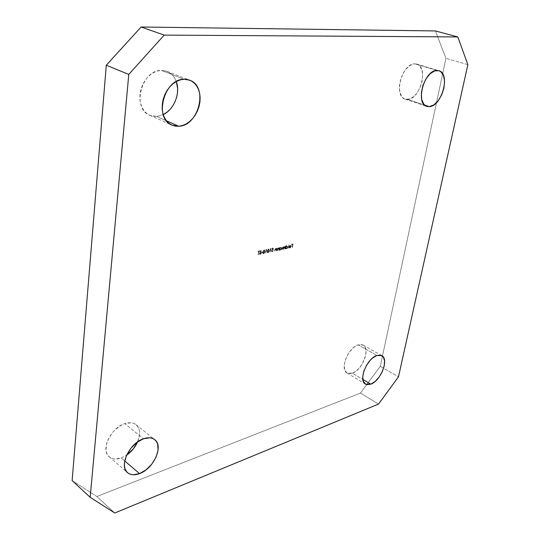 <?xml version="1.0" encoding="UTF-8"?>
<svg xmlns="http://www.w3.org/2000/svg" width="540" height="540" viewBox="0 0 540 540"><rect width="100%" height="100%" fill="white"/><g stroke="black" fill="none" stroke-linecap="round" stroke-linejoin="round"><path stroke-width="0.41" stroke-dasharray="2.7 2.03" d="M156.668 116.458L163.235 114.629L156.668 116.458L153.07 116.269L149.675 115.209L146.61 113.312L144.005 110.639L141.966 107.291L140.576 103.39L139.894 99.083L139.961 94.541L140.778 89.951L142.31 85.496L144.497 81.351L147.251 77.699L150.464 74.669L153.994 72.401L157.707 70.963L161.447 70.416L184.126 79.265L161.447 70.416L165.071 70.767L168.44 71.996L171.416 74.048L173.9 76.835L176.303 81.527C174.474 76.552 171.396 73.163 167.062 71.374L161.447 70.416C141.345 69.701 131.483 108.709 149.796 115.27L156.668 116.458L166.421 120.778L156.668 116.458M407.585 99.441C420.221 99.488 428.868 66.892 416.779 64.078L414.767 63.821L436.887 70.457L414.767 63.821L416.867 64.105L418.736 65.077L421.511 68.843L422.692 74.52L422.125 81.236L419.924 87.993L416.401 93.805L414.302 96.08L409.813 98.955L405.486 99.245L403.589 98.381L401.976 96.876L399.836 92.158L399.411 85.786L400.802 78.752L403.792 72.151L405.756 69.356L410.204 65.313L414.767 63.821C402.07 63.207 393.174 96.37 405.115 99.137L407.585 99.441L424.69 105.131L407.585 99.441M121.21 457.994L126.603 455.166L121.21 457.994L114.946 459.047L112.185 458.534L109.823 457.346L107.96 455.51L106.67 453.094L106.002 450.198L106.657 443.408L107.96 439.796L112.239 432.83L115.054 429.766L121.453 425.068L124.781 423.623L143.505 438.757L124.781 423.623L131.044 422.78L133.744 423.407L136.013 424.703C133.144 422.516 129.398 422.152 124.781 423.623C110.794 427.66 100.244 450.293 109.235 456.881C112.306 459.344 116.296 459.716 121.21 457.994L124.706 460.971L121.21 457.994M137.592 441.889C140.656 434.261 140.137 428.537 136.026 424.717L137.768 426.607L138.956 429.044L139.529 431.926L139.469 435.132L137.592 441.889M352.404 373.201C362.482 370.089 370.717 348.584 363.103 345.053L358.115 344.864L376.832 355.495L358.115 344.864L361.935 344.588L364.696 346.518L366.012 350.332L365.688 355.435L362.354 363.832L358.702 368.719L354.51 372.175L350.393 373.687L346.977 372.985L344.797 370.156L344.196 365.6L345.303 360.018L347.936 354.281L349.711 351.641L353.815 347.335L358.115 344.864C348.037 347.612 339.512 369.488 347.058 373.039L352.404 373.201L362.86 379.438L352.404 373.201M72.13 480.56L96.815 496.503L360.47 393.073L380.281 366.343L445.945 58.334L435.416 30.942L445.945 58.334L380.281 366.343L398.493 376.832L380.281 366.343L360.47 393.073L96.815 496.503L114.743 513L96.815 496.503L72.13 480.56M260.064 254.374L259.538 254.212L259.443 253.375L260.962 251.201L259.774 251.329L260.888 250.56L261.124 251.559L259.646 253.651L260.125 254.003L261.056 253.395L260.267 254.482L261.259 253.503L260.064 254.374L259.396 253.564L260.955 251.296L260.604 250.925L259.774 251.329L260.631 250.553L261.212 251.255L259.652 253.503L260.125 254.003L260.847 253.26L261.259 253.503L260.847 253.26L260.321 254.111L259.652 253.503L261.407 251.363L260.631 250.553L259.774 251.329L260.172 251.613L260.604 250.925L261.158 251.404L259.396 253.564L260.064 254.374M263.459 253.651L262.757 253.159L262.825 251.633L263.54 250.121L264.283 249.831L264.769 250.918L264.08 253.233L263.459 253.651L264.904 251.654L263.459 253.651L263.075 253.611L262.764 251.957L264.047 249.838L264.904 251.654L264.613 249.986L264.047 249.838L262.764 251.957L263.459 253.651M267.813 252.72L267.125 252.234L267.192 250.709L267.908 249.203L268.643 248.92L269.123 250L268.603 252.065L267.813 252.72L269.257 250.729L267.813 252.72L267.138 251.032L268.407 248.927L269.257 250.729L268.974 249.068L268.407 248.927L267.138 251.032L267.813 252.72M273.044 248.042L273.044 249.777L272.201 249.824L271.694 250.493L272.086 251.438L273.193 250.594L272.18 251.788L271.532 251.579L271.404 250.729L271.782 249.845L272.788 249.365L272.788 248.454L271.836 248.65L271.897 248.285L273.247 248.144L271.897 248.285L273.044 248.042L273.044 249.777L272.457 249.723L271.661 250.661L271.91 251.39L273.193 250.594L271.728 251.748L271.404 250.729L272.788 249.365L272.788 248.454L271.836 248.65L271.897 248.285L272.038 248.758L272.99 248.555L272.99 249.473L272.471 249.365L271.404 250.729L271.931 251.856L273.395 250.702L272.423 251.525L271.661 250.661L272.457 249.723L273.247 249.885L273.044 248.042M278.667 250.317L278.627 248.582L278.073 248.184L276.899 250.695L277.398 248.42L278.08 247.874L278.768 248.231L279.086 247.705L278.87 250.418L279.086 247.705L278.667 250.317L278.647 248.731L278.073 248.184L276.899 250.695L278.08 247.874L278.768 248.231L279.288 247.806L278.843 247.759L278.964 248.333L278.08 247.874L276.899 250.695L277.344 250.742L277.466 248.812L278.073 248.184L278.849 248.839L278.667 250.317M284.823 249.001L284.776 247.165L284.31 246.868L283.21 249.345L283.419 247.489L282.94 247.158L281.846 249.635L282.231 247.577L282.947 246.847L283.581 247.32L284.101 246.645L284.924 246.908L285.242 246.409L285.019 249.109L285.242 246.409L284.823 249.001L284.31 246.868L283.21 249.345L282.94 247.158L281.846 249.635L282.947 246.847L283.581 247.32L284.317 246.557L284.924 246.908L285.444 246.51L284.999 246.456L285.127 247.016L284.317 246.557L283.784 247.421L282.947 246.847L281.846 249.635L282.292 249.689L282.319 248.177L282.94 247.158L283.399 247.286L283.412 249.453L283.669 247.975L284.31 246.868L284.762 247.003L284.823 249.001M288.198 248.285L288.792 244.647L288.198 248.285M292.309 247.408L292.349 245.741L291.283 245.963L292.41 245.376L292.592 244.289L291.526 244.512L291.587 244.154L292.896 243.878L292.511 247.509L293.092 243.979L292.309 247.408L292.349 245.741L291.283 245.963L292.41 245.376L292.592 244.289L291.526 244.512L291.587 244.154L293.092 243.979L291.587 244.154L291.722 244.62L292.795 244.391L292.613 245.477L291.283 245.963L292.552 245.842L292.309 247.408M289.737 247.691L290.615 246.591L288.9 246.719L289.622 245.558L290.5 245.369L290.864 246.476L290.061 247.847L289.386 248.036L288.86 247.496L289.94 247.793L289.103 247.3L289.737 247.691L290.615 246.591L288.853 246.962L290.088 245.342L290.783 245.66L290.864 246.476L289.656 248.015L288.86 247.496L289.859 248.117L291.067 246.578L290.723 245.484L290.088 245.342L289.211 246.017L289.049 247.064L290.817 246.692L289.737 247.691M286.22 245.187L285.964 246.74L287.24 246.038L287.685 247.138L286.841 248.522L285.694 248.387L285.377 248.886L285.977 245.241L286.423 245.295L285.977 245.241L285.964 246.74L287.314 246.065L287.685 247.138L286.43 248.704L285.694 248.387L285.377 248.886L285.977 245.241L285.579 248.987L285.694 248.387L286.625 248.805L287.881 247.239L287.516 246.173L286.862 246.024L285.964 246.74L286.22 245.187M279.902 247.536L279.821 248.015L281.111 247.327L281.563 248.434L280.712 249.831L279.558 249.689L279.234 250.196L279.653 247.583L280.105 247.637L279.653 247.583L279.821 248.015L281.185 247.361L281.563 248.434L280.294 250.013L279.558 249.689L279.234 250.196L279.653 247.583L279.437 250.297L279.558 249.689L280.496 250.115L281.765 248.542L281.387 247.462L280.726 247.313L280.024 248.123L279.902 247.536M276.332 250.817L276.129 248.785L275.218 249.075L274.799 251.141L274.759 249.858L275.413 248.508L276.426 248.724L276.75 248.198L276.527 250.918L276.946 248.299L276.332 250.817L276.035 248.71L275.117 249.304L274.799 251.141L274.759 249.858L275.731 248.366L276.426 248.724L276.946 248.299L276.5 248.251L276.622 248.825L275.731 248.366L274.759 249.858L274.55 251.195L275.002 251.249L275.117 249.304L276.23 248.819L276.332 250.817M271.013 248.825L270.581 248.92L269.818 252.2L270.385 248.603L271.208 248.933L270.904 248.488L270.581 248.92L269.818 252.2L270.385 248.603L271.107 248.596L270.385 248.603L270.02 252.308L270.581 248.92L271.013 248.825M266.672 249.737L266.234 249.831L265.478 253.132L266.038 249.514L266.875 249.845L266.564 249.399L266.234 249.831L265.478 253.132L266.038 249.514L266.767 249.507L266.038 249.514L265.68 253.233L266.234 249.831L266.672 249.737M262.42 252.612L261.32 252.848L261.374 252.47L262.474 252.241L262.622 252.72L262.676 252.349L261.32 252.848L261.374 252.47L262.676 252.349L261.374 252.47L261.522 252.956L262.42 252.612M258.876 251.377L258.12 254.698L258.62 251.431L257.992 251.559L258.046 251.188L259.558 250.871L258.876 251.377L259.706 251.35L258.876 251.377L258.12 254.698L258.62 251.431L257.992 251.559L258.046 251.188L259.558 250.871L259.706 251.35L259.76 250.979L258.046 251.188L258.188 251.667L258.815 251.539L258.322 254.806L258.876 251.377M378.52 404.082L360.47 393.073L378.52 404.082M467.87 64.645L445.945 58.334L467.87 64.645M293.092 243.979L291.782 244.256L291.722 244.62L292.795 244.391L292.613 245.477L291.485 246.065L292.552 245.842L292.268 247.563L293.092 243.979M289.305 247.408L289.589 248.137L290.628 247.583L290.864 245.585L289.825 245.666L289.049 247.064L290.817 246.692L290.5 247.408L289.818 247.813L289.305 247.408M289.346 246.699L289.96 245.869L290.729 245.943L290.844 246.382L289.346 246.699L290.844 246.382L289.346 246.699L290.23 245.768L290.844 246.382L290.027 245.66L289.346 246.699M290.642 246.274L290.027 245.66L289.143 246.591L290.642 246.274M288.995 244.755L288.158 248.441L288.995 244.755M286.173 245.342L286.166 246.841L287.442 246.139L287.881 247.239L287.044 248.623L285.896 248.488L285.579 248.987L286.173 245.342M286.038 247.644L286.254 248.42L286.99 248.353L287.523 246.618L286.686 246.584L286.038 247.644L286.801 246.341L285.836 247.543L286.673 248.495L286.038 247.644M286.47 248.387L287.638 247.293L286.47 248.387L287.435 247.192L286.801 246.341L287.638 247.293L287.098 246.355L285.883 247.334L285.869 248.09L286.47 248.387M285.444 246.51L285.019 249.109L284.978 247.273L284.513 246.969L283.412 249.453L283.622 247.59L283.142 247.259L282.042 249.743L282.683 247.246L283.372 246.949L283.784 247.421L284.303 246.746L285.127 247.016L285.444 246.51M279.855 247.691L280.024 248.123L281.313 247.435L281.765 248.542L280.915 249.932L279.754 249.797L279.437 250.297L279.855 247.691M279.896 248.947L280.118 249.73L280.861 249.656L281.394 247.914L280.55 247.88L279.896 248.947L280.672 247.637L279.693 248.846L279.963 249.656L280.543 249.797L279.896 248.947M280.341 249.696L281.516 248.596L280.341 249.696L281.313 248.488L280.672 247.637L281.516 248.596L280.962 247.644L279.74 248.636L279.808 249.527L280.341 249.696M279.288 247.806L278.87 250.418L278.829 248.704L278.329 248.279L277.101 250.796L277.594 248.522L278.282 247.975L278.964 248.333L279.288 247.806M276.946 248.299L276.527 250.918L276.453 249.075L275.926 248.785L274.752 251.303L275.245 249.021L276.048 248.454L276.622 248.825L276.946 248.299M272.099 248.387L273.247 248.144L273.247 249.885L272.153 250.135L271.964 251.37L272.538 251.492L273.395 250.702L272.167 251.917L271.654 250.607L272.99 249.473L272.99 248.555L272.038 248.758L272.099 248.387M271.107 248.596L270.587 248.704L270.02 252.308L271.107 248.596M269.257 250.729L268.637 252.41L267.577 252.747L267.341 251.141L268.11 249.311L269.17 249.251L269.257 250.729M268.542 249.399L267.638 250.83L267.894 252.457L268.745 251.782L269.048 249.831L268.542 249.399L268.799 250.675L268.34 249.298L267.388 250.979L268.542 249.399M267.388 250.979L267.354 251.863L267.59 251.08L267.354 251.863L268.063 252.457L267.354 251.863L267.867 252.349L268.799 250.675L267.867 252.349L268.542 251.674L268.677 249.379L267.827 249.696L267.388 250.979M266.767 249.507L266.24 249.615L265.68 253.233L266.767 249.507M264.904 251.654L264.283 253.341L263.209 253.679L262.966 252.065L263.743 250.229L264.816 250.162L264.904 251.654M264.182 250.317L263.27 251.755L263.534 253.388L264.384 252.707L264.688 250.749L264.182 250.317L264.445 251.6L263.979 250.216L263.021 251.903L264.182 250.317M263.021 251.903L262.994 252.788L263.223 252.005L262.994 252.788L263.709 253.388L262.994 252.788L263.507 253.28L264.445 251.6L263.507 253.28L264.188 252.599L264.317 250.297L263.459 250.614L263.021 251.903M262.676 252.349L261.522 252.956L262.676 252.349M261.259 253.503L260.341 254.462L259.605 254.043L261.158 251.404L260.881 251.019L259.976 251.438L260.921 250.648L261.374 251.512L259.848 253.76L260.321 254.111L261.259 253.503M259.706 251.35L259.76 250.979L258.248 251.296L258.188 251.667L258.815 251.539L258.322 254.806L259.079 251.485L259.706 251.35M167.062 71.374L189.662 80.17M416.779 64.078L438.871 70.706M136.026 424.717L154.744 439.675M363.103 345.053L381.78 355.617M347.058 373.039L365.492 384.082M109.235 456.881L127.589 472.689M405.115 99.137L426.809 106.367M149.796 115.27L171.923 125.111"/><path stroke-width="0.81" d="M163.235 114.629C174.062 109.6 180.664 92.988 176.303 81.527L177.613 88.364L177.471 92.772L176.634 97.2L175.136 101.486L173.029 105.469L170.397 109.013L167.326 111.983L163.235 114.629M178.814 126.266L166.421 120.778L178.814 126.266L175.203 126.11L171.808 125.064L168.757 123.161L166.172 120.461L164.16 117.058L162.81 113.09L162.175 108.702L162.297 104.072L163.161 99.38L164.747 94.817L166.988 90.572L169.796 86.819L173.056 83.707L176.627 81.351L180.367 79.859L184.126 79.265L189.743 80.204C208.568 86.474 198.923 125.847 178.814 126.266L171.936 125.118C153.623 118.611 163.958 78.705 184.126 79.265L187.758 79.596L191.12 80.825L194.083 82.89L196.54 85.712L198.41 89.168L199.618 93.13L200.131 97.436L199.942 101.932L199.051 106.454L197.498 110.835L195.345 114.912L192.659 118.55L189.554 121.601L186.125 123.964L182.5 125.543L178.814 126.266M429.26 106.65L424.69 105.131L429.26 106.65L427.181 106.475L425.311 105.617L423.731 104.099L421.673 99.333L421.342 92.88L422.82 85.725L425.885 79.002L430.049 73.784L434.653 70.889L438.871 70.706C450.819 73.467 441.781 106.589 429.26 106.65L426.809 106.367C415.004 103.667 424.298 69.944 436.887 70.457L438.966 70.733L440.802 71.699L443.502 75.505L444.589 81.25L443.934 88.061L441.652 94.932L438.082 100.858L433.742 104.969L429.26 106.65M126.603 455.166C131.477 451.717 135.142 447.289 137.592 441.889L133.387 448.801L126.603 455.166M139.563 473.607L124.706 460.971L139.563 473.607L133.279 474.782L130.525 474.316L128.176 473.148L126.326 471.319L125.057 468.902L124.423 465.98L124.457 462.665L126.488 455.409L130.856 448.288L136.843 442.429L143.505 438.757C148.136 437.191 151.882 437.495 154.744 439.675C163.856 446.033 153.664 468.733 139.563 473.607C134.629 475.436 130.639 475.126 127.589 472.689C118.652 466.175 129.458 443.077 143.505 438.757L149.783 437.798L152.476 438.392L154.73 439.661L156.465 441.565L157.626 444.008L158.072 450.164L156.047 457.198L151.841 464.096L146.07 469.847L139.563 473.607M370.791 384.17L362.86 379.438L370.791 384.17L366.984 384.649L365.418 384.041L363.292 381.213L362.758 376.63L363.926 370.98L366.62 365.148L370.413 360.058L372.539 358.054L376.832 355.495L381.78 355.617C389.266 359.066 380.822 380.876 370.791 384.17L365.499 384.089C358.061 380.626 366.808 358.418 376.832 355.495L380.619 355.158L383.332 357.068L384.581 360.896L384.197 366.053L382.252 371.763L379.033 377.197L375.017 381.55L370.791 384.17M141.109 27L106.292 65.219L72.13 480.56L106.292 65.219L128.776 74.426L90.173 497.313L72.13 480.56L90.173 497.313L114.743 513L378.52 404.082L398.493 376.832L467.87 64.645L457.826 36.936L164.187 35.1L141.109 27L435.416 30.942L141.109 27L164.187 35.1L128.776 74.426L90.173 497.313L114.743 513L378.52 404.082L398.493 376.832L467.87 64.645L457.826 36.936L164.187 35.1L128.776 74.426L106.292 65.219L141.109 27M435.416 30.942L457.826 36.936L435.416 30.942"/></g></svg>
